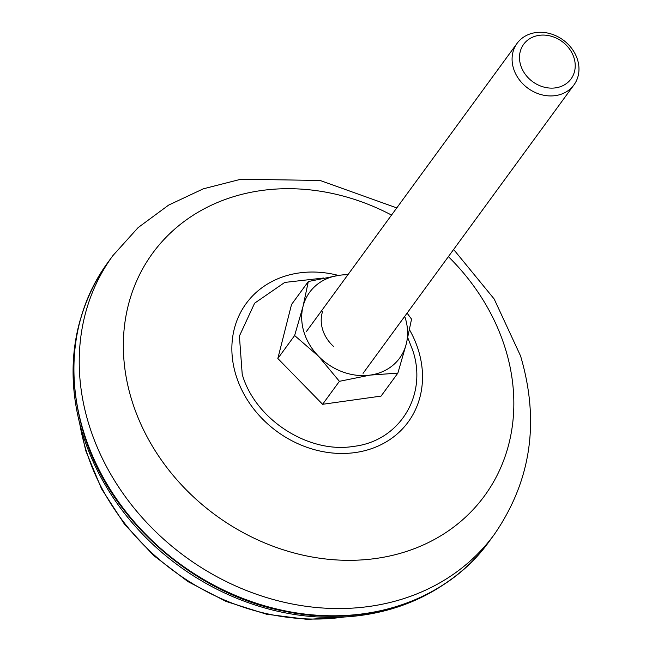 <?xml version="1.0" encoding="UTF-8"?>
<svg xmlns="http://www.w3.org/2000/svg" width="652" height="652" viewBox="0 0 652 652"><rect width="100%" height="100%" fill="white"/><g stroke="black" fill="none" stroke-linecap="round" stroke-linejoin="round"><path stroke-width="0.98" d="M338.339 275.413A100.367 85.119 36.2 0 0 236.057 375.536A100.367 85.119 36.2 0 0 355.161 452.569A100.367 85.119 36.2 0 0 418.323 349.969A100.367 85.119 36.2 0 0 409.529 329.814M323.604 278.013L284.737 282.43L254.614 303.196L239.406 336.057L242.218 374.313C255.022 419.383 308.453 453.939 353.653 446.384C399.578 441.151 427.908 395.128 412.749 350.393L407.785 337.76M539.18 35.338A29.348 24.89 -143.8 0 1 574.004 57.865A29.348 24.89 -143.8 0 1 555.545 87.865A29.348 24.89 -143.8 0 1 520.712 65.339A29.348 24.89 -143.8 0 1 539.18 35.338M535.708 32.6A35.216 29.862 -143.8 0 1 572.016 48.843A35.216 29.862 -143.8 0 1 573.956 84.899A35.216 29.862 -143.8 0 1 555.341 95.624A35.216 29.862 -143.8 0 1 519.041 79.381A35.216 29.862 -143.8 0 1 517.101 43.325A35.216 29.862 -143.8 0 1 535.708 32.6M443.441 584.722A235.201 199.471 -143.8 0 1 362.023 615.252A235.201 199.471 -143.8 0 1 141.728 533.312A235.201 199.471 -143.8 0 1 80.416 319.317M333.425 346.351A35.216 29.862 -143.8 0 1 322.577 311.517M407.084 313.131L411.551 319.13L406.261 343.995L397.859 373.123L381.061 396.098L322.601 404.297L277.833 358.502L291.525 304.508L308.315 281.534L339.105 275.307L348.29 274.223M277.833 358.502L294.631 335.527L303.033 306.399L308.315 281.534M322.601 404.297L339.399 381.322L318.575 356.294L294.631 335.527M397.859 373.123L370.189 375.096L339.399 381.322M347.858 274.818A55.754 47.286 36.2 0 0 339.105 275.307A55.754 47.286 36.2 0 0 303.033 306.399A55.754 47.286 36.2 0 0 318.575 356.294A55.754 47.286 36.2 0 0 370.189 375.096A55.754 47.286 36.2 0 0 406.261 343.995A55.754 47.286 36.2 0 0 404.713 316.383M344.044 617.012A216.651 183.742 -143.8 0 1 86.243 450.834A216.651 183.742 -143.8 0 1 85.966 449.937A216.651 183.742 -143.8 0 1 79.797 423.824M494.297 534.444A236.228 200.335 36.2 0 1 369.44 606.417A236.228 200.335 36.2 0 1 89.096 425.112A236.228 200.335 36.2 0 1 112.902 255.6L107.604 262.846A236.228 200.335 36.2 0 0 83.798 432.357A236.228 200.335 36.2 0 0 364.142 613.662A236.228 200.335 36.2 0 0 489 541.69L494.297 534.444C531.168 480.956 539.921 421.461 520.565 355.951L494.175 298.999L453.629 249.471M391.534 215.07A205.567 174.337 36.2 0 0 186.521 219.748A205.567 174.337 36.2 0 0 131.932 400.695A205.567 174.337 36.2 0 0 375.886 558.471A205.567 174.337 36.2 0 0 505.251 348.331A205.567 174.337 36.2 0 0 448.389 256.643M347.622 616.784L307.516 619.4L266.464 614.217L226.089 601.454L187.988 581.625L153.652 555.52L124.442 524.159L101.516 488.796L85.779 450.801L78.933 420.336M107.604 262.846C72.967 312.536 64.964 369.276 83.611 433.058C109.357 519.652 193.734 594.225 285.291 611.421C365.601 628.259 446.97 600.557 489 541.69M112.902 255.6L138.142 227.589L168.648 205.095L203.302 188.827L240.906 179.219L320.108 180.474L396.775 207.906M573.956 84.899L363.066 373.343M517.101 43.325L306.212 331.778"/></g></svg>
